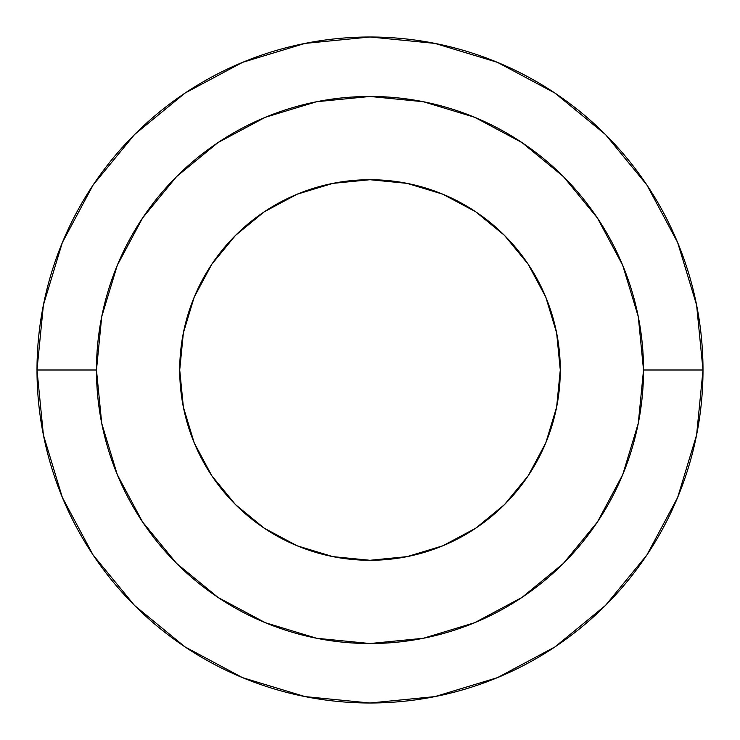<?xml version="1.0" encoding="UTF-8"?>
<svg xmlns="http://www.w3.org/2000/svg" width="740" height="740" viewBox="0 0 740 740"><rect width="100%" height="100%" fill="white"/><g stroke="black" fill="none" stroke-linecap="round" stroke-linejoin="round"><path stroke-width="1.11" d="M560.282 370A190.282 190.282 0 0 1 370 560.282A190.282 190.282 0 0 1 179.718 370L183.372 407.12L194.195 442.816L211.779 475.718L235.45 504.551L264.282 528.221L297.184 545.805L332.88 556.628L370 560.282L407.12 556.628L442.816 545.805L475.718 528.221L504.551 504.551L528.221 475.718L545.805 442.816L556.628 407.12L560.282 370L556.628 332.88L545.805 297.184L528.221 264.282L504.551 235.45L475.718 211.779L442.816 194.195L407.12 183.372L370 179.718L332.88 183.372L297.184 194.195L264.282 211.779L235.45 235.45L211.779 264.282L194.195 297.184L183.372 332.88L179.718 370A190.282 190.282 0 0 1 370 179.718A190.282 190.282 0 0 1 560.282 370M703 370A333 333 0 0 1 370 703A333 333 0 0 1 37 370A333 333 0 0 0 370 703A333 333 0 0 0 703 370L643.532 370A273.532 273.532 0 0 1 370 643.532A273.532 273.532 0 0 1 96.468 370A273.532 273.532 0 0 1 370 96.468A273.532 273.532 0 0 1 643.532 370L703 370A333 333 0 0 0 370 37A333 333 0 0 0 37 370L96.468 370A273.532 273.532 0 0 0 370 643.532A273.532 273.532 0 0 0 643.532 370A273.532 273.532 0 0 0 370 96.468A273.532 273.532 0 0 0 96.468 370L37 370A333 333 0 0 1 370 37A333 333 0 0 1 703 370A333 333 0 0 1 370 703A333 333 0 0 1 37 370A333 333 0 0 1 370 37A333 333 0 0 1 703 370L696.599 305.037L677.655 242.563L646.945 185.093M555.009 646.88L605.468 605.468L555.093 646.816M369.889 703L305.037 696.599L242.563 677.655L184.991 646.88L134.532 605.468L93.184 555.093M37 369.889L43.401 305.037L62.345 242.563L93.12 184.991L134.532 134.532L184.908 93.184M370.111 37L434.963 43.401L497.437 62.345L555.009 93.12L605.468 134.532L646.816 184.898M37 370L43.401 434.963L62.345 497.437L93.055 554.917M93.12 555.009L134.532 605.468L184.908 646.816M370 703L434.963 696.599L497.437 677.655L554.917 646.945M605.468 605.468L646.816 555.093M646.88 555.009L677.655 497.437L696.599 434.963L703 370.111M646.88 184.991L605.468 134.532L555.102 93.184M370 37L305.037 43.401L242.563 62.345L185.083 93.055M184.991 93.12L134.532 134.532L93.184 184.908M643.532 370L638.278 423.363L622.71 474.673L597.439 521.968L563.418 563.418L521.968 597.439L474.673 622.71L423.363 638.278L370 643.532L316.637 638.278L265.327 622.71L218.032 597.439L176.583 563.418L142.561 521.968L117.29 474.673L101.722 423.363L96.468 370L101.722 316.637L117.29 265.327L142.561 218.032L176.583 176.583L218.032 142.561L265.327 117.29L316.637 101.722L370 96.468L423.363 101.722L474.673 117.29L521.968 142.561L563.418 176.583L597.439 218.032L622.71 265.327L638.278 316.637L643.532 370M528.221 475.718L504.551 504.551L475.718 528.221M442.816 545.805L407.12 556.628M264.282 528.221L235.45 504.551L211.779 475.718L194.195 442.816L183.372 407.12M211.779 264.282L235.45 235.45L264.282 211.779M297.184 194.195L332.88 183.372M475.718 211.779L504.551 235.45L528.221 264.282M545.805 297.184L556.628 332.88"/></g></svg>
